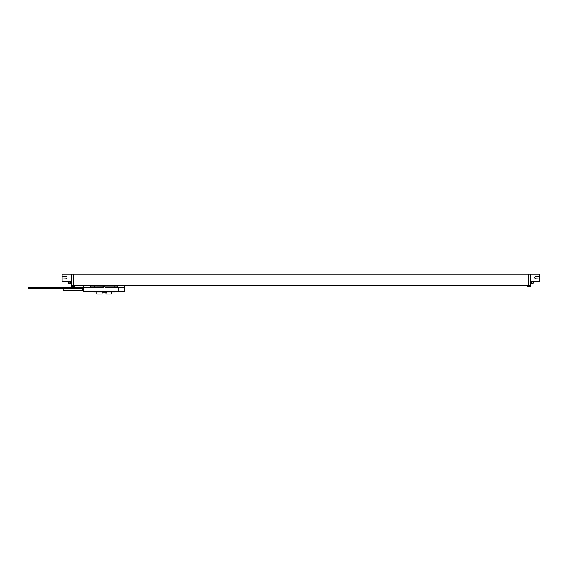 <?xml version="1.0" encoding="UTF-8"?>
<svg xmlns="http://www.w3.org/2000/svg" width="568" height="568" viewBox="0 0 568 568"><rect width="100%" height="100%" fill="white"/><g stroke="black" fill="none" stroke-linecap="round" stroke-linejoin="round"><path stroke-width="0.85" d="M74.664 285.356L71.341 285.455L71.341 274.209L62.139 274.209L62.139 278.994L65.774 278.838A1.306 1.306 0 0 0 67.024 277.532A1.306 1.306 0 0 0 65.774 276.233L62.139 276.069M71.341 285.455L71.341 286.733L74.664 286.733L74.664 285.576M71.341 281.011L70.922 281.011A1.534 1.534 0 0 0 70.112 281.728L70.112 283.155A1.534 1.534 0 0 0 70.922 283.872L70.922 281.011M71.341 283.872L70.922 283.872M527.076 285.356L528.354 285.576L528.354 274.209L539.6 274.209L539.6 278.994L535.965 278.838A1.306 1.306 0 0 1 534.715 277.532A1.306 1.306 0 0 1 535.965 276.233L539.6 276.069M528.354 274.209L71.341 274.209M532.443 274.209L538.677 274.209M539.6 278.994L539.6 281.572L531.534 281.572M531.932 281.572L531.932 283.666L531.421 283.666M531.421 283.453L530.988 283.794M528.354 285.455L530.398 285.455L530.398 286.733L527.076 286.733L527.076 285.576M530.398 285.455L530.398 274.209M530.398 281.011L530.817 281.011A1.534 1.534 0 0 1 531.627 281.728L531.627 283.155A1.534 1.534 0 0 1 530.817 283.872L530.817 281.011M530.398 283.872L530.817 283.872M73.386 285.455L73.386 274.209M75.942 285.356L110.703 285.356M73.386 285.356L528.354 285.356M531.314 281.316L539.6 281.316M533.025 281.572L533.025 283.538A4.09 4.09 0 0 0 533.799 281.572M70.205 281.572L62.139 281.572L62.139 278.994M70.752 283.794L70.318 283.453M69.807 281.572L69.807 283.666L70.318 283.666M68.714 281.572L68.714 283.538L69.807 283.538M70.425 281.316L62.139 281.316M65.774 278.838A1.306 1.306 0 0 0 67.024 277.532A1.306 1.306 0 0 0 65.774 276.233M69.296 274.209L63.062 274.209M124.506 287.756L124.506 291.846L118.165 291.846L118.165 287.756L105.222 287.756L104.058 285.995L124.506 285.995L124.506 287.756L118.165 287.756M89.95 287.756L89.95 291.846L83.61 291.846L83.61 285.995L104.278 286.123L102.893 287.756L83.61 287.756M93.273 291.789A0.511 0.511 0 0 1 93.244 291.746L114.843 291.746M114.026 285.995L114.026 287.017L117.86 287.017A1.022 1.022 0 0 0 116.838 285.995A1.022 1.022 0 0 1 117.86 287.017L117.86 287.756M90.255 287.756L90.255 287.017A1.022 1.022 0 0 1 91.278 285.995A1.022 1.022 0 0 0 90.255 287.017L103.319 287.017M89.95 291.746L118.165 291.746M93.322 291.846A0.511 0.511 0 0 0 93.684 292.002L114.431 292.002A0.511 0.511 0 0 0 114.793 291.846M111.314 292.002L111.314 294.046L106.003 294.046L106.003 292.868M102.112 292.868L102.112 294.046L96.801 294.046L96.801 292.002M101.992 292.002L101.992 292.868L106.124 292.868L106.124 292.002M83.61 288.537L28.4 288.537L28.4 287.514L83.61 287.514M83.61 291.001L83.34 288.537M83.34 291.001L82.424 290.475A0.639 0.639 0 0 0 82.104 290.39L63.162 290.39L63.162 288.537M93.834 291.746L114.282 291.746M68.714 283.538A4.09 4.09 0 0 1 67.94 281.572A4.082 4.082 0 0 0 68.117 282.367L68.117 282.367M533.622 282.367A4.082 4.082 0 0 0 533.792 281.572M94.089 285.995L94.089 287.756M104.796 287.017L114.026 287.017L114.026 287.756M114.282 285.995L114.282 285.356M118.811 285.356L118.811 285.995M93.834 285.995L93.834 285.406M89.304 285.406L89.304 285.995M82.424 290.475L82.424 288.537M82.104 290.39L82.104 288.537M531.932 283.538L533.025 283.538M118.882 285.356L118.882 285.995M89.233 285.406L89.233 285.995"/></g></svg>
